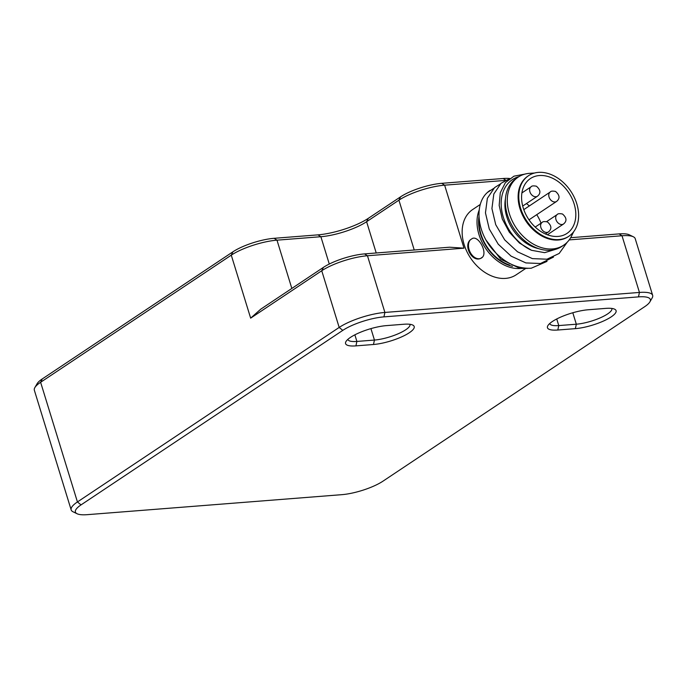 <?xml version="1.0" encoding="UTF-8"?>
<svg xmlns="http://www.w3.org/2000/svg" width="687" height="687" viewBox="0 0 687 687"><rect width="100%" height="100%" fill="white"/><g stroke="black" fill="none" stroke-linecap="round" stroke-linejoin="round"><path stroke-width="1.03" d="M505.306 180.415L444.635 185.181A34.101 8.802 162.9 0 0 398.915 200.175L366.6 221.721A34.101 8.802 -17.1 0 1 320.881 236.714L276.99 240.167A34.101 8.802 162.9 0 0 231.27 255.16L40.619 382.281A34.101 8.802 162.9 0 0 34.839 387.623L37.089 383.732A30.692 7.926 -17.1 0 1 42.276 378.923L232.936 251.803A30.692 7.926 -17.1 0 1 274.087 238.312L317.969 234.86A37.519 9.687 162.9 0 0 368.266 218.363L400.581 196.826A30.692 7.926 -17.1 0 1 441.724 183.326L503.167 178.5A30.692 7.926 -17.1 0 1 509.814 178.517M77.081 513.747L73.045 511.789A34.101 8.802 -17.1 0 1 71.165 509.909A34.101 8.802 -17.1 0 1 77.433 501.948L339.18 327.433A34.101 8.802 -17.1 0 1 384.9 312.439L639.442 292.439A34.101 8.802 -17.1 0 1 652.65 295.341A34.101 8.802 -17.1 0 1 652.161 297.952L649.911 301.842A30.692 7.926 162.9 0 0 638.472 296.887L383.93 316.879A30.692 7.926 162.9 0 0 342.779 330.378L81.032 504.893A30.692 7.926 162.9 0 0 77.081 513.747A30.692 7.926 162.9 0 0 87.283 514.666L341.825 494.666A30.692 7.926 162.9 0 0 382.968 481.175L644.724 306.66A30.692 7.926 162.9 0 0 649.911 301.842M652.65 295.341L635.209 238.655A34.101 8.802 162.9 0 0 633.337 236.775A34.101 8.802 162.9 0 0 622.001 235.753L569.197 239.9M464.008 248.17L367.459 255.753A34.101 8.802 162.9 0 0 321.739 270.747L250.652 318.15L260.768 309.159L323.405 267.389A30.692 7.926 -17.1 0 1 364.557 253.898L449.624 247.208L464.008 248.17L444.635 185.181L441.724 183.326M549.72 323.525A23.306 6.02 162.9 0 0 549.746 323.594A23.306 6.02 162.9 0 0 558.771 325.578L576.324 324.204A23.306 6.02 162.9 0 0 600.438 317.755A23.306 6.02 162.9 0 0 611.851 308.515A23.306 6.02 162.9 0 0 611.825 308.437M557.801 330.018A26.716 6.896 -17.1 0 1 547.84 325.707A26.716 6.896 -17.1 0 1 588.175 309.768L605.728 308.386A26.716 6.896 -17.1 0 1 614.607 309.184A26.716 6.896 -17.1 0 1 605.9 319.893A26.716 6.896 -17.1 0 1 575.354 328.644L557.801 330.018L558.771 325.578L556.736 318.974M386.3 325.629L403.853 324.247A26.716 6.896 -17.1 0 1 412.724 325.045A26.716 6.896 -17.1 0 1 404.025 335.745A26.716 6.896 -17.1 0 1 373.479 344.496L355.918 345.879A26.716 6.896 -17.1 0 1 345.965 341.559A26.716 6.896 -17.1 0 1 386.3 325.629M347.845 339.378A23.306 6.02 162.9 0 0 347.862 339.455A23.306 6.02 162.9 0 0 356.888 341.439L374.449 340.056A23.306 6.02 162.9 0 0 398.554 333.607A23.306 6.02 162.9 0 0 409.967 324.376A23.306 6.02 162.9 0 0 409.941 324.298M34.839 387.623A34.101 8.802 162.9 0 0 34.35 390.242L71.165 509.909M570.648 237.702L619.099 233.898A30.692 7.926 -17.1 0 1 629.292 234.817L633.337 236.775M527.642 268.359L520.007 268.454L500.763 259.265L486.353 240.553M487.641 192.326L493.678 188.41M490.071 190.411A45.471 33.199 56.3 0 0 489.865 190.548A45.471 33.199 56.3 0 0 487.641 192.223M479.165 219.196A37.519 27.394 56.3 0 0 509.488 264.984M478.976 216.697A38.086 27.806 56.3 0 0 512.493 266.333M479.165 210.162A39.219 28.639 56.3 0 0 478.994 234.645A39.219 28.639 56.3 0 0 520.317 268.488M480.299 204.443L472.656 209.544A39.219 28.639 56.3 0 0 464.129 244.555A39.219 28.639 56.3 0 0 516.169 274.809L525.495 268.591M482.497 257.153L480.557 258.441C472.158 262.382 463.132 245.8 470.44 239.746L472.381 238.458C478.513 235.529 487.495 252.155 482.497 257.153A10.803 7.325 66.1 0 1 480.84 258.329A10.803 7.325 66.1 0 1 480.557 258.441A10.803 7.325 66.1 0 1 470.329 252.541A10.803 7.325 66.1 0 1 470.44 239.746M524.825 174.129L513.928 176.181L505.4 182.63L500.273 192.755L499.174 205.404L502.291 219.084L509.325 232.163L519.449 243.026L531.54 250.3L544.654 252.661L556.101 249.175M567.204 242.245L559.184 253.451L546.964 259.205L532.365 258.613L517.543 251.82L504.696 239.883L495.722 224.683L491.926 208.556L493.816 194L501.055 183.283L509.514 178.732M553.482 257.093L540.497 263.507L525.899 262.923L511.076 256.122L498.238 244.194L489.264 228.986L485.46 212.858L487.358 198.311L494.588 187.594L500.145 184.099M547.015 261.404L531.24 268.222C516.684 268.952 503.528 262.374 491.772 248.505C476.22 229.853 474.708 202.528 488.122 191.896M505.452 198.723A37.519 27.394 56.3 0 0 538.771 248.685M519.029 176.593A42.062 30.709 56.3 0 0 501.793 210.875A42.062 30.709 56.3 0 0 531.54 250.3M534.563 173.021L529.686 173.33A40.928 29.884 56.3 0 0 518.238 177.1L514.297 179.9A40.928 29.884 56.3 0 0 515.113 230.428A40.928 29.884 56.3 0 0 561.708 246.496L563.649 245.199A40.928 29.884 56.3 0 0 571.524 236.079L573.688 231.699M518.238 177.1A40.928 29.884 56.3 0 0 516.083 227.723A40.928 29.884 56.3 0 0 563.649 245.199M528.518 175.709L527.874 176.138A36.377 26.561 56.3 0 0 525.95 221.145A36.377 26.561 56.3 0 0 568.235 236.68L568.879 236.242A36.377 26.561 56.3 0 0 576.788 203.773A36.377 26.561 56.3 0 0 528.518 175.709A36.377 26.561 56.3 0 0 526.594 220.716A36.377 26.561 56.3 0 0 568.879 236.242M574.152 203.979A32.967 24.071 -123.7 0 1 566.99 233.408A32.967 24.071 -123.7 0 1 528.672 219.333A32.967 24.071 -123.7 0 1 530.407 178.551A32.967 24.071 -123.7 0 1 574.152 203.979M541.038 223.181A32.967 24.071 56.3 0 0 536.736 214.67M529.333 205.937A32.967 24.071 56.3 0 0 526.448 203.558M364.557 253.898L367.459 255.753L384.9 312.439L383.93 316.879M638.472 296.887L639.442 292.439L622.001 235.753L619.099 233.898M575.354 328.644L576.324 324.204L572.803 312.757M355.918 345.879L356.888 341.439L354.861 334.827M373.479 344.496L374.449 340.056L370.928 328.609M42.276 378.923L40.619 382.281L77.433 501.948L81.032 504.893M342.779 330.378L339.18 327.433L321.739 270.747L323.405 267.389M250.652 318.15L231.27 255.16L232.936 251.803M329.279 264.04L320.881 236.714L317.969 234.86M274.087 238.312L276.99 240.167L291.838 288.437M414.235 249.991L398.915 200.175L400.581 196.826M368.266 218.363L366.6 221.721L376.218 252.979M503.167 178.5L505.787 180.174M537.449 196.224A5.685 4.148 -123.7 0 1 535.912 196.74A5.685 4.148 -123.7 0 1 529.909 191.836A5.685 4.148 -123.7 0 1 531.145 186.761C531.721 185.834 533.481 185.653 536.418 186.22C540.669 189.947 541.013 193.279 537.449 196.224L522.704 206.057M556.582 201.437A5.685 4.148 -123.7 0 1 555.044 201.961A5.685 4.148 -123.7 0 1 549.042 197.057A5.685 4.148 -123.7 0 1 550.278 191.982C550.862 191.055 552.614 190.874 555.551 191.441C559.802 195.16 560.145 198.491 556.582 201.437L529.007 219.823M563.529 224.005A5.685 4.148 -123.7 0 1 561.983 224.529A5.685 4.148 -123.7 0 1 555.981 219.625A5.685 4.148 -123.7 0 1 557.217 214.55C557.801 213.623 559.562 213.442 562.498 214.009C566.741 217.727 567.084 221.059 563.529 224.005L547.367 234.782M548.432 231.914A5.685 4.148 -123.7 0 1 546.886 232.429A5.685 4.148 -123.7 0 1 540.884 227.526A5.685 4.148 -123.7 0 1 542.12 222.459C542.704 221.532 544.465 221.351 547.402 221.91C551.644 225.637 551.987 228.969 548.432 231.914L545.366 233.958M521.905 192.927L531.145 186.761M523.795 209.638L550.278 191.982M546.569 221.652L557.217 214.55M535.207 227.062L542.12 222.459"/></g></svg>
